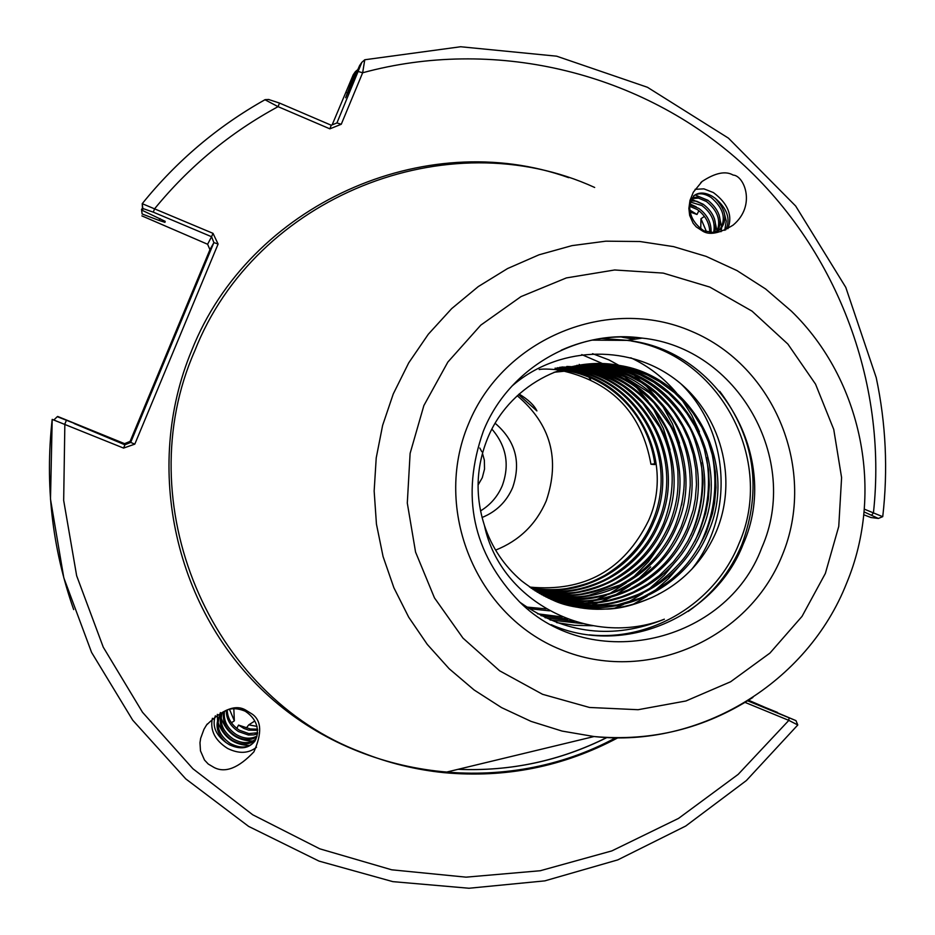 <?xml version="1.0" encoding="UTF-8"?>
<svg xmlns="http://www.w3.org/2000/svg" width="935" height="935" viewBox="0 0 935 935"><rect width="100%" height="100%" fill="white"/><g stroke="black" fill="none" stroke-linecap="round" stroke-linejoin="round"><path stroke-width="1.4" d="M518.539 394.547L536.912 410.909C534.177 405.206 528.228 399.584 519.089 394.044M689.983 211.941L696.984 214.477L698.889 210.691M704.429 216.394L700.969 218.743L700.747 228.643M691.433 198.664L698.515 198.115L706.451 201.504C717.612 210.504 721.13 220.461 716.993 231.377M717.893 230.98C722.802 220.017 719.459 209.779 707.865 200.254L699.368 196.771L691.97 197.799M690.135 201.972L701.881 205.548C711.558 212.935 715.509 221.84 713.721 232.242M714.796 232.055C717.262 221.42 713.428 212.175 703.284 204.298L696.645 201.212L690.451 200.861M689.516 206.226L697.335 209.569C705.422 215.494 709.572 223.079 709.782 232.312M711.079 232.394C711.442 222.717 707.327 214.699 698.726 208.33L689.691 204.812M696.984 214.477L689.621 209.943M693.419 196.128L693.501 196.046C698.235 192.645 704.078 193.113 711.044 197.437C723.596 208.166 726.495 218.965 719.728 229.858M706.334 232.324C694.588 225.3 689.06 215.997 689.761 204.403L693.957 195.649C698.971 192.002 705.095 192.224 712.33 196.303L715.298 198.384C727.313 208.598 730.819 219.082 725.794 229.823M703.634 230.758L712.634 232.359L717.18 231.307L720.102 229.566C727.746 220.415 726.156 210.024 715.298 198.384M702.629 231.085L696.213 226.878L693.139 223.278L689.656 215.389L688.873 208.411L689.983 200.429L693.338 192.178L702.068 181.483C715.263 172.811 725.618 170.684 733.145 175.079C744.26 175.57 756.438 205.747 733.063 225.148C719.576 233.446 709.431 235.421 702.629 231.085M695.091 189.314L703.903 188.858L713.405 192.575C728.026 203.573 732.865 215.623 727.886 228.713M254.285 721.341L248.745 724.87L246.466 727.816M257.604 729.171L250.299 728.961L238.542 725.081L236.812 728.412M231.412 722.778L234.346 720.838L233.82 708.637M256.085 738.837C249.879 743.792 242.282 743.851 233.318 739.036C223.009 731.895 219.293 723.176 222.179 712.867M221.56 713.44C218.1 723.935 221.7 732.923 232.371 740.391C241.779 745.394 249.575 745.137 255.734 739.632M246.291 711.722L245.671 711.395C234.58 706.696 225.884 708.169 219.585 715.789C214.688 725.104 216.873 734.057 226.165 742.659C215.599 734.863 211.988 725.911 215.331 715.813M256.996 736.009C250.872 739.316 244.012 738.86 236.391 734.618C227.263 728.494 223.29 720.698 224.47 711.208M223.722 711.687C222.051 721.446 225.954 729.545 235.456 735.974C243.439 740.38 250.522 740.707 256.716 736.955M257.674 732.736L248.862 733.613L239.465 730.235C231.553 725.057 227.462 718.279 227.217 709.887M226.317 710.261C226.165 719.015 230.232 726.121 238.519 731.579L248.406 735.027L253.817 734.887L257.534 733.765M238.542 725.081L243.848 728.423L248.593 730.13L257.709 730.317M254.787 741.291C248.885 748.105 240.692 748.83 230.22 743.465C218.755 735.19 215.436 725.642 220.298 714.831M241.16 708.777C254.004 715.696 259.229 724.952 256.809 736.535L254.904 741.116C248.803 748.631 240.283 749.823 229.356 744.716L226.165 742.659M245.73 710.097L252.38 714.235C261.566 720.85 262.08 733.379 253.911 751.822C238.6 768.009 225.37 773.257 214.232 767.565L208.26 764.047L204.484 760.026L200.476 750.852L199.985 742.752L200.651 738.311L203.959 729.288L206.541 725.011C222.787 709.162 235.854 704.184 245.73 710.097M256.517 747.229C248.523 753.598 238.881 753.996 227.579 748.432C214.921 740.333 209.861 730.282 212.409 718.279M170.404 344.98L188.356 302.73L154.041 385.126L170.404 344.98M480.543 510.907C490.478 504.83 497.724 496.415 502.282 485.662C509.832 464.765 506.373 445.913 491.915 429.118M478.065 485.043L482.285 477.692L484.529 469.078L484.353 460.184L482.472 453.311M481.782 451.687L479.795 448.017M482.063 517.487C496.333 511.69 506.536 501.698 512.672 487.509C521.298 462.089 515.454 440.677 495.141 423.274M495.608 550.119C519.241 540.71 536.117 524.301 546.25 500.88C560.369 459.178 550.703 424.128 517.254 395.715M558.943 370.4L564.214 371.23C613.079 383.105 641.994 414.1 650.935 464.227L654.862 464.578C648.925 417.641 613.979 379.271 567.533 370.891L568.76 370.763C634.655 380.884 676.367 459.342 648.469 520.795C623.984 570.163 584.352 592.252 529.572 587.075M539.215 369.547C543.235 368.6 552.678 369.044 567.533 370.891M561.14 369.652L568.76 370.763M563.361 368.928L573.4 370.283C639.961 380.51 682.071 459.775 653.892 521.847C634.783 569.029 581.523 598.342 531.477 588.407M555.238 368.682L572.15 370.412C639.224 381.41 679.979 458.36 652.42 521.566C643.397 543.434 627.56 561.339 604.922 575.282C592.673 581.897 585.567 584.749 566.809 588.536C556.559 590.125 544.614 589.962 530.963 588.057M565.628 368.25L578.134 369.792C645.372 380.136 687.903 460.219 659.42 522.922C639.832 571.367 584.597 601.041 533.429 589.716M555.039 368.18L576.86 369.933C644.741 381.001 685.706 458.956 657.924 522.63C648.504 545.292 632.142 563.583 608.837 577.514C601.205 581.921 591.738 585.602 580.436 588.547C566.154 591.96 550.318 592.241 532.903 589.377M567.931 367.607L582.972 369.302C650.889 379.75 693.84 460.663 665.065 524.032C644.986 573.774 587.706 603.788 535.428 591.002M557.307 367.747L581.663 369.43C597.699 373.24 610.812 378.406 620.992 384.916C623.797 386.248 631.113 392.396 642.941 403.359L659.631 427.166C674.953 457.647 676.262 489.835 663.534 523.729C653.635 547.361 636.583 566.131 612.402 580.027C605.354 584.141 595.046 587.858 581.465 591.165C572.559 594.005 545.456 593.585 534.878 590.663M570.28 366.999L587.916 368.799C656.534 379.353 699.906 461.119 670.827 525.154C650.257 576.229 590.838 606.57 537.473 592.264M559.609 367.35C566.248 366.695 575.235 367.221 586.584 368.928C598.938 370.903 620.209 380.089 626.053 384.414C641.293 393.986 654.068 407.683 664.388 425.495C670.746 436.867 675.222 451.734 677.828 470.106C678.389 486.89 678.658 500.085 669.273 524.851C655.388 554.42 643.128 566.189 615.943 582.61C608.182 586.841 597.488 590.452 583.861 593.456C572.839 596.612 541.786 594.169 536.912 591.925M572.676 366.438L592.954 368.273C662.284 378.955 706.112 461.598 676.718 526.3C655.634 578.753 594.017 609.398 539.577 593.503M561.97 366.988L591.598 368.413C606.453 371.791 619.005 376.536 629.232 382.672C634.947 385.921 643.163 392.63 653.892 402.798L670.524 426.173C676.905 437.767 681.346 452.891 683.847 471.52C685.39 487.848 682.48 505.999 675.128 525.984C671.19 535.767 664.656 546.262 655.517 557.47C646.763 566.926 641.118 573.003 619.952 585.018L589.038 595.291C576.673 598.307 549.827 596.717 539.004 593.164M575.118 365.924L598.108 367.747C668.174 378.546 712.435 462.065 682.737 527.469C661.138 581.336 597.22 612.261 541.727 594.707M566.809 366.45L596.694 367.887C602.14 368.682 611.35 371.639 624.335 376.735L649.393 392.817C662.494 404.89 671.809 416.613 677.372 427.996C686.173 446.03 690.462 465.174 690.229 485.452C688.429 505.274 688.043 507.378 681.101 527.153C665.907 559.001 652.314 572.512 619.192 589.669C601.298 598.634 565.231 602.432 541.143 594.38M577.596 365.445L603.379 367.21C674.182 378.126 718.91 462.556 688.873 528.661C666.76 583.978 600.457 615.172 543.936 595.887M576.93 365.573L601.953 367.35L617.147 371.23L628.811 375.812L641.059 382.333L655.657 392.945L668.139 405.393L674.228 413.095L682.573 426.43L688.826 440.175L693.267 454.597L695.804 469.241L696.481 484.517L695.301 499.091L693.221 509.996L687.213 528.345C673.527 558.779 656.884 574.37 628.589 589.751C611.432 596.764 597.056 600.457 585.45 600.808C570.069 601.182 556.033 599.44 543.34 595.572M580.121 365.024L608.767 366.66C680.329 377.693 725.513 463.059 695.161 529.888C672.51 586.701 603.718 618.117 546.204 597.033M576.86 365.316L607.306 366.8C641.293 373.264 668.35 392.981 688.464 425.951C694.483 433.863 704.639 470.41 702.816 485.919C701.893 502.305 698.772 516.845 693.454 529.561L687.856 541.131L681.475 551.44L673.258 562.017L659.315 575.644L647.768 584.106L633.112 592.147L621.635 596.729L608.603 600.34L598.131 602.128L584.667 603.017L568.457 602.047L545.584 596.729M582.704 364.638L614.26 366.088C686.606 377.261 732.269 463.573 701.577 531.138C678.389 589.494 607.014 621.12 548.518 598.155M582.049 364.732C590.523 363.855 600.773 364.358 612.776 366.24L627.946 370.096L640.428 374.993L653.694 382.17L668.537 393.191L680.774 405.58L686.921 413.445L694.682 425.822L700.093 437.124L704.347 449.092L708.543 469.58L709.338 484.903L708.356 499.161L705.703 513.163L699.836 530.799C693.069 545.058 686.921 555.215 681.416 561.257C667.824 576.638 653.425 587.659 638.231 594.356C624.241 599.943 612.741 603.204 603.729 604.139C585.626 606.768 557.669 602.35 547.898 597.862M511.854 386.178C556.524 347.025 625.772 343.25 673.375 377.915C720.955 412.16 739.597 480.041 715.1 534.306C701.869 563.034 680.832 584.083 652.011 597.442C605.331 617.579 561.818 612.016 521.461 580.764C504.14 565.839 491.798 547.454 484.47 525.61C475.144 496.392 476.055 467.64 487.193 439.356C507.752 386.973 565.885 354.821 619.893 365.515C693.034 376.817 739.176 464.087 708.134 532.412C684.397 592.358 610.321 624.159 550.914 599.241M584.632 364.393L601.065 363.797L615.92 365.246L630.202 368.483L647.417 375.029L659.584 381.679L674.544 392.747L687.143 405.498L693.115 413.118L701.975 427.435L708.344 441.706L712.832 456.642L715.357 471.953L715.941 487.579L714.574 502.913L712.505 513.385L706.357 532.073C697.744 550.914 687.213 565.675 674.754 576.357C668.478 582.821 644.566 597.079 638.815 598.575L617.088 604.968L587.753 607.025C569.579 604.957 557.085 602.269 550.271 598.949M652.011 597.442C635.543 604.7 620.828 608.568 607.855 609.059C584.13 609.421 565.745 606.406 552.69 600.013M591.867 340.13L627.023 340.387C719.845 349.737 781.321 458.349 743.278 543.948C714.866 617.801 623.481 656.721 551.264 624.685M617.942 737.762C563.606 766.653 505.671 778.282 444.137 772.672C415.759 769.797 388.27 763.042 361.681 752.394C209.136 695.219 127.779 502.516 194.76 350.882C255.325 196.537 447.69 120.007 594.672 187.468M248.745 724.87L257.067 726.39M142.319 208.435L141.524 209.428L142.132 213.986L158.833 220.333L164.946 222.343L165.191 221.338L142.576 210.515L142.225 203.678L213.005 233.341L218.1 244.047L134.804 444.137L130.69 442.419L213.893 242.586L209.943 249.668L130.105 441.39L130.69 442.419L124.916 444.803L74.145 423.543M765.333 707.678L795.942 720.616L747.626 700.818M361.833 62.329L364.767 59.77L362.651 72.766L341.263 124.261L336.927 122.941L361.857 62.306L359.578 65.602L345.611 97.754L355.37 71.679L353.231 74.777L332.159 124.858M706.486 231.716L700.969 218.743M229.437 709.197L234.346 720.838M134.804 444.137L123.572 448.087L52.196 419.383C44.915 484.529 52.068 547.922 73.678 609.585M795.942 720.628L797.8 724.976L788.836 720.382L745.055 702.395M864.314 509.154L882.663 516.681M268.801 99.566L279.518 103.072L331.235 125.232L329.868 128.843L341.263 124.261M329.868 128.843L278.069 106.66L264.956 99.753C217.539 126.4 176.633 161.03 142.249 203.655C176.621 161.03 217.539 126.365 265.002 99.706M863.788 514.788L870.894 517.511L878.386 518.457L864.069 511.901M357.883 69.541L355.37 71.679M348.054 92.413L346.943 92.752M142.132 213.986L141.524 209.428M74.169 423.298L57.316 416.694M57.082 416.87L53.844 420.014M777.499 712.75L748.549 700.233M765.438 707.526L777.441 712.4M160.189 218.661L158.833 220.333M484.47 525.61C500.763 603.239 592.077 647.71 664.364 619.192C613.383 639.832 565.324 634.257 520.187 602.444M592.661 625.725L574.546 625.34L556.629 622.605M681.019 383.911C729.744 431.362 734.887 515.407 691.83 569.193M582.376 623.575L550.037 619.963M711.979 453.23C718.489 485.978 714.06 517.347 698.667 547.337M658.93 593.842L657.714 594.742M574.382 621.331L545.07 617.696M630.786 357.778C648.458 366.099 663.721 377.833 676.566 392.969M681.837 399.654L691.69 415.07L699.438 431.795M706.556 457.694C711.348 486.714 707.398 514.659 694.693 541.552M680.516 564.728L668.361 578.73L654.266 591.119M647.207 596.156L632.235 604.851M567.872 619.122L541.003 615.674M701.156 462.696C704.312 487.638 700.899 511.807 690.907 535.229M676.379 560.708L664.201 575.341L649.942 588.244M642.824 593.444L627.736 602.397M623.435 604.489L613.863 608.498M562.367 616.96L537.52 613.804M592.58 353.687L609.059 359.952L624.603 368.483M626.263 369.559L631.698 373.381M634.094 375.192L641.994 381.866M645.501 385.197L657.223 398.462M662.471 405.813L672.417 423.707L679.535 443.225M683.906 489.321L681.697 504.958M650.678 566.937L637.495 579.805M630.272 585.497L614.985 595.174M610.578 597.453L600.843 601.754M597.979 602.853L591.493 605.05M589.529 605.646L585.088 606.862M583.756 607.189L580.717 607.89M549.581 610.847L528.976 608.662M660.952 543.738L648.586 561.561L633.521 577.035M626.263 582.914L610.906 592.848M606.476 595.174L596.705 599.58M593.795 600.714L587.262 602.97M585.287 603.578L580.81 604.816M579.443 605.167L576.357 605.88M575.422 606.09L573.342 606.511M546.122 608.907L526.534 607.037M581.78 354.61L610.286 366.941M611.467 367.654L615.312 370.061M616.983 371.183L622.5 375.134M624.919 377.015L632.866 383.911M636.384 387.37L648.13 401.197M653.366 408.922L663.406 428.522L670.021 449.887M654.769 463.795L650.935 464.227M141.898 215.88L207.605 244.257L211.567 236.73L153.258 212.14L142.833 208.505L142.576 210.515M123.572 448.087L124.916 444.803L124.565 443.646L57.654 416.437M871.665 515.103L873.419 512.999C887.888 381.503 835.843 245.753 736.067 158.167C635.952 71.072 492.768 37.342 362.651 72.766L358.292 71.528M279.518 103.072L278.069 106.66C230.372 132.454 189.232 166.477 154.649 208.727L153.258 212.14M331.235 125.232L336.927 122.941M66.256 420.692L64.854 423.964L63.673 500.435L76.647 575.726L103.247 647.16L142.494 712.26L192.937 768.769L252.754 814.794L319.793 848.828L391.718 869.807L466.039 877.159L540.231 870.742L611.852 850.897L678.541 818.394L738.171 774.379L788.836 720.382L788.988 717.823M124.565 443.646L130.105 441.39M213.005 233.341L211.567 236.73L213.893 242.586L218.1 244.047M207.605 244.257L209.943 249.668M249.867 745.452C234.218 745.253 223.57 737.493 217.913 722.159M217.528 720.242L217.341 714.375M255.161 740.695L254.425 740.836M252.871 741.034C237.28 740.824 226.679 733.098 221.046 717.835M220.648 715.894L220.473 714.62M220.461 714.562L220.344 712.563M723.737 210.901L726.25 221.046L724.742 230.314M695.219 194.936L707.69 200.406M719.05 214.769L721.656 227.31M721.61 228.14L721.014 231.705M691.21 199.073L703.12 204.449M714.398 218.603L717.063 231.272M689.82 203.853L696.283 206.88M627.023 340.387L642.193 338.108C576.988 328.641 508.324 368.425 483.348 431.164C460.511 495.936 472.549 552.807 519.451 601.766C591.785 674.31 726.437 643.338 761.791 547.688C800.933 459.576 737.715 347.75 642.193 338.108C614.166 334.636 587.168 338.669 561.199 350.228M782.198 555.402C748.304 640.194 645.056 684.782 560.895 649.661C476.231 615.826 432.332 509.692 468.4 424.174C503.205 338.131 608.404 295.016 691.62 331.364C775.384 366.462 817.342 471.111 782.198 555.402M620.524 336.869L635.555 339.113M621.974 336.857L635.94 339.054M622.593 337.301L634.549 339.253M719.763 391.321C754.79 438.188 762.177 489.204 741.934 544.357C730.434 571.916 712.54 594.263 688.23 611.396M601.228 338.435L627.455 340.328M631.441 341.041C720.172 355.686 775.571 460.768 739.071 543.375C715.707 602.409 652.151 641.503 589.342 634.853M423.871 405.556L410.114 453.382L407.298 503.065L415.561 552.071L434.459 597.874L462.989 638.126L499.664 670.816L542.569 694.308L589.506 707.468L638.102 709.712L685.928 700.981L730.609 681.767L769.949 653.074L802.043 616.364L825.36 573.447L838.753 526.428L841.594 477.633L833.74 429.41L815.542 384.145L787.866 344.057L752.044 311.145L709.817 287.08L663.231 273.102L614.611 269.981L566.376 277.917L521.005 296.605L480.8 325.123L447.853 362.067L423.871 405.556M752.897 697.44C704.429 728.669 651.485 741.7 594.041 736.535L562.075 731.076L531.068 721.388L501.581 707.62L474.127 689.983L449.209 668.782L427.272 644.39L408.724 617.229L393.892 587.776L383.069 556.547L376.443 524.103L374.152 491.027L376.221 457.916L382.625 425.367L393.261 393.951L408.735 362.827L428.335 334.204L451.675 308.62L478.252 286.601L507.576 268.544L539.027 254.799L572.01 245.624L605.868 241.172L639.949 241.522L673.586 246.63L706.147 256.389L736.99 270.589L765.566 288.938L791.326 311.086C862.21 379.809 884.744 492.102 846.561 583.335C807.454 682.597 700.163 748.456 594.041 736.535L444.137 772.672M590.663 379.774L586.853 374.187M586.338 373.486L585.076 371.768M584.655 371.195L583.592 369.804M583.241 369.348L579.805 365.071M579.77 365.012L579.256 364.405M615.709 737.75C506.384 797.076 363.014 780.994 269.14 696.388C175.137 612.004 142.576 468.073 191.757 350.344C249.329 204.718 424.677 126.155 568.679 177.662M458.021 769.318C510.522 771.527 560.182 760.926 607.014 737.493M142.214 203.701L142.833 208.505L142.214 203.701M219.585 715.789L220.006 715.205M206.541 725.011L207.325 723.935M554.023 372.27L564.214 371.23M572.15 370.412L573.4 370.283M576.86 369.933L578.146 369.792M581.663 369.43L582.972 369.302M586.584 368.928L587.916 368.799M591.598 368.413L592.965 368.273M596.717 367.887L598.12 367.747M601.953 367.35L603.379 367.21M607.306 366.8L608.767 366.66M612.776 366.24L614.272 366.088M618.374 365.667L619.893 365.515M635.964 339.043L623.949 337.079M364.802 59.758L460.639 46.75L556.641 56.182L647.452 87.282L728.458 138.158L795.673 206.039L845.778 287.361L876.224 377.635C885.936 423.625 888.11 469.954 882.745 516.634L878.386 518.457M797.8 724.964L746.387 780.538L685.717 826.037L617.813 859.873L544.789 880.875L468.973 888.25L392.817 881.635L319.01 861.1L248.628 826.4L185.738 778.867L132.723 720.195L91.572 652.396L63.814 577.83L50.49 499.161L52.196 419.383M606.873 737.481C559.971 760.903 510.381 771.504 458.103 769.306M361.88 62.283L364.732 59.805M265.096 99.659L268.941 99.484M702.068 181.483L700.736 182.676"/></g></svg>
